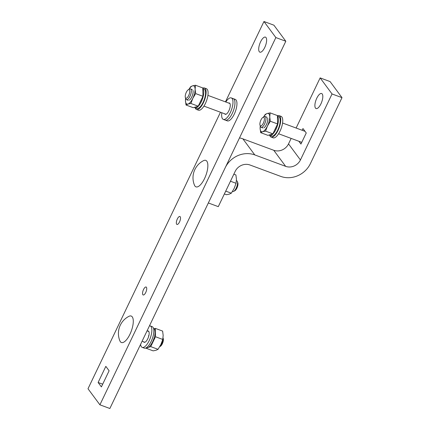 <?xml version="1.0" encoding="UTF-8"?>
<svg xmlns="http://www.w3.org/2000/svg" width="430" height="430" viewBox="0 0 430 430"><rect width="100%" height="100%" fill="white"/><g stroke="black" fill="none" stroke-linecap="round" stroke-linejoin="round"><path stroke-width="0.64" d="M231.286 97.916L235.269 99.394A11.454 4.311 110.3 0 1 234.264 114.149A11.454 4.311 110.3 0 1 227.314 120.878L225.32 120.142A11.454 4.311 -69.7 0 0 232.275 113.412A11.454 4.311 -69.7 0 0 233.275 98.658A11.454 4.311 110.3 0 1 232.275 113.412A11.454 4.311 110.3 0 1 225.32 120.142L223.331 119.406A11.454 4.311 -69.7 0 0 230.286 112.676A11.454 4.311 -69.7 0 0 231.286 97.916A11.454 4.311 -69.7 0 0 225.798 101.996M221.821 112.735A11.454 4.311 -69.7 0 0 223.331 119.406M228.652 103.049A6.015 2.263 110.3 0 1 229.4 103.023A6.015 2.263 110.3 0 1 228.873 110.768A6.015 2.263 110.3 0 1 225.218 114.299A6.015 2.263 110.3 0 1 224.675 113.794M233.845 174.177L235.903 174.935L236.452 179.288L236.065 183.293L230.469 181.224M224.369 193.951L226.427 194.715L229.346 194.124L231.324 193.183L234.162 188.415L236.065 183.293M225.728 191.113L231.324 193.183M204.546 178.557A14.115 5.311 -69.7 0 0 207.84 164.803A14.115 5.311 -69.7 0 0 203.546 160.653A19.248 19.248 0 0 0 194.462 185.179A14.115 5.311 -69.7 0 0 194.93 186.023A14.115 5.311 -69.7 0 0 204.546 178.557M236.425 180.665L236.71 180.772A5.73 2.155 110.3 0 1 237.355 181.541A5.73 2.155 110.3 0 1 236.204 188.152A5.73 2.155 110.3 0 1 233.721 191.355A5.73 2.155 110.3 0 1 232.732 191.517L232.496 191.425M233.721 191.355L234.914 190.683A4.585 1.725 -69.7 0 0 236.903 188.12A4.585 1.725 -69.7 0 0 237.822 182.825L237.355 181.541M201.632 99.034A8.364 3.144 110.3 0 1 200.815 100.98A8.364 3.144 110.3 0 1 199.859 102.732M192.919 90.343A5.73 2.155 110.3 0 1 191.769 96.96A5.73 2.155 110.3 0 1 189.286 100.163M198.208 106.183L190.915 103.48L187.996 104.071L186.013 105.011L193.306 107.715L198.208 106.183L202.944 96.293L202.783 87.935L195.489 85.237L195.102 89.241A9.739 3.666 -69.7 0 0 192.57 85.828A9.739 3.666 -69.7 0 0 188.931 89.386M188.877 89.419L190.592 86.763L192.57 85.828L195.489 85.237M186.013 105.011L185.464 100.658L185.599 98.185M195.65 93.595L192.812 98.362A9.739 3.666 -69.7 0 0 195.102 89.241L195.65 93.595L202.944 96.293M185.636 98.293A9.739 3.666 -69.7 0 0 185.464 100.658A9.739 3.666 -69.7 0 0 187.996 104.071A9.739 3.666 -69.7 0 0 192.812 98.362L190.915 103.48M194.441 107.36A10.368 3.902 -69.7 0 0 195.043 107.769A10.368 3.902 -69.7 0 0 201.337 101.679A10.368 3.902 -69.7 0 0 202.799 88.682M202.793 88.526L204.035 88.989A10.368 3.902 110.3 0 1 203.127 102.345A10.368 3.902 110.3 0 1 196.832 108.43L195.043 107.769M195.112 107.796A11.454 4.311 -69.7 0 0 196.456 109.451A11.454 4.311 -69.7 0 0 203.411 102.727A11.454 4.311 -69.7 0 0 204.411 87.967A11.454 4.311 -69.7 0 0 202.788 88.107M204.411 87.967L206.405 88.704A11.454 4.311 110.3 0 1 205.4 103.463A11.454 4.311 110.3 0 1 198.445 110.188L196.456 109.451M185.384 97.599L185.851 98.889A5.73 2.155 -69.7 0 0 186.502 99.658A5.73 2.155 -69.7 0 0 189.979 96.293A5.73 2.155 -69.7 0 0 190.479 88.913A5.73 2.155 -69.7 0 0 189.49 89.075L188.292 89.746A4.585 1.725 110.3 0 1 189.754 91.004A4.585 1.725 110.3 0 1 188.684 95.524A4.585 1.725 110.3 0 1 185.384 97.599A4.585 1.725 110.3 0 1 186.303 92.31A4.585 1.725 110.3 0 1 188.292 89.746M276.28 126.678A8.364 3.144 110.3 0 1 275.463 128.624A8.364 3.144 110.3 0 1 274.507 130.376M267.573 117.987A5.73 2.155 110.3 0 1 266.423 124.603A5.73 2.155 110.3 0 1 263.934 127.807M272.856 133.827L265.563 131.123L262.644 131.72L260.666 132.655L267.96 135.359L272.856 133.827L277.592 123.937L277.436 115.579L270.142 112.88L269.75 116.885A9.739 3.666 -69.7 0 0 267.218 113.472A9.739 3.666 -69.7 0 0 263.579 117.03M263.531 117.062L265.24 114.407L267.218 113.472L270.142 112.88M260.666 132.655L260.112 128.301L260.247 125.829M270.298 121.239L267.46 126.006A9.739 3.666 -69.7 0 0 269.75 116.885L270.298 121.239L277.592 123.937M260.284 125.936A9.739 3.666 -69.7 0 0 260.112 128.301A9.739 3.666 -69.7 0 0 262.644 131.72A9.739 3.666 -69.7 0 0 267.46 126.006L265.563 131.123M269.089 135.004A10.368 3.902 -69.7 0 0 269.691 135.412A10.368 3.902 -69.7 0 0 275.985 129.322A10.368 3.902 -69.7 0 0 277.447 116.326M277.447 116.17L278.683 116.632A10.368 3.902 110.3 0 1 277.78 129.989A10.368 3.902 110.3 0 1 271.486 136.073L269.691 135.412M269.766 135.439A11.454 4.311 -69.7 0 0 271.104 137.095A11.454 4.311 -69.7 0 0 278.06 130.371A11.454 4.311 -69.7 0 0 279.065 115.611A11.454 4.311 -69.7 0 0 277.436 115.751M279.065 115.611L281.053 116.347A11.454 4.311 110.3 0 1 280.054 131.107A11.454 4.311 110.3 0 1 273.098 137.831L271.104 137.095M260.037 125.243L260.505 126.533A5.73 2.155 -69.7 0 0 261.15 127.301A5.73 2.155 -69.7 0 0 264.627 123.937A5.73 2.155 -69.7 0 0 265.127 116.557A5.73 2.155 -69.7 0 0 264.138 116.718L262.945 117.39A4.585 1.725 110.3 0 1 264.402 118.648A4.585 1.725 110.3 0 1 263.337 123.168A4.585 1.725 110.3 0 1 260.037 125.243A4.585 1.725 110.3 0 1 260.956 119.954A4.585 1.725 110.3 0 1 262.945 117.39M148.495 336.04A5.73 2.155 110.3 0 1 148.979 335.126M154.187 328.735L155.321 328.38L155.477 336.738L150.742 346.628L148.371 347.37M146.797 347.859L145.84 347.988M155.321 328.38L162.615 331.084L163.163 335.438L162.771 339.442L155.477 336.738M145.845 348.16L153.139 350.858L156.058 350.267L158.036 349.332L160.874 344.559L162.771 339.442M150.742 346.628L158.036 349.332M153.51 328.3L153.585 328.327A10.368 3.902 110.3 0 1 152.677 341.683A10.368 3.902 110.3 0 1 146.383 347.773L146.313 347.746M150.177 325.908L152.172 326.644A11.454 4.311 110.3 0 1 151.166 341.404A11.454 4.311 110.3 0 1 144.217 348.128L142.222 347.392A11.454 4.311 -69.7 0 0 149.178 340.662A11.454 4.311 -69.7 0 0 150.177 325.908A11.454 4.311 -69.7 0 0 149.479 325.806M140.594 344.344A11.454 4.311 -69.7 0 0 142.222 347.392M147.544 331.035A6.015 2.263 110.3 0 1 148.291 331.009A6.015 2.263 110.3 0 1 147.764 338.759A6.015 2.263 110.3 0 1 144.114 342.291A6.015 2.263 110.3 0 1 143.566 341.78M129.962 334.223A14.115 5.311 -69.7 0 0 133.262 320.468A14.115 5.311 -69.7 0 0 128.962 316.319A19.248 19.248 0 0 0 119.879 340.845A14.115 5.311 -69.7 0 0 120.346 341.689A14.115 5.311 -69.7 0 0 129.962 334.223M162.97 338.356A5.73 2.155 110.3 0 1 161.626 343.817A5.73 2.155 110.3 0 1 159.895 346.419M159.745 346.677L160.336 346.349A4.585 1.725 -69.7 0 0 162.32 343.785A4.585 1.725 -69.7 0 0 163.244 338.496L163.029 337.91M316.77 98.228A8.019 3.015 110.3 0 1 321.64 93.52A8.019 3.015 110.3 0 1 320.936 103.85A8.019 3.015 110.3 0 1 316.071 108.559A8.019 3.015 110.3 0 1 316.77 98.228M320.14 77.894L332.046 93.96L300.43 159.955A11.454 10.309 143.5 0 1 285.649 166.346L254.791 154.918A22.914 20.613 -36.5 0 0 225.229 167.695L208.335 202.96L218.29 206.647L235.183 171.382A11.454 10.309 -36.5 0 1 249.964 164.991L280.822 176.418A22.914 20.613 143.5 0 0 310.379 163.642L342 97.648L330.095 81.582L320.14 77.894L296.119 128.038M239.499 137.917A22.914 20.613 -36.5 0 1 242.885 138.852L273.743 150.28A11.454 10.309 143.5 0 0 288.525 143.889L291.148 138.412M332.046 93.96L342 97.648M302.156 130.268L302.978 128.554L306.251 132.972L300.941 144.055L298.877 141.271M259.29 51.697A8.019 3.015 -69.7 0 0 259.881 52.164A8.019 3.015 -69.7 0 0 265.143 46.59A8.019 3.015 -69.7 0 0 266.046 37.593A8.019 3.015 -69.7 0 0 265.45 37.125A8.019 3.015 -69.7 0 0 260.193 42.699A8.019 3.015 -69.7 0 0 259.29 51.697M142.851 294.717A4.241 1.596 -69.7 0 0 143.168 294.964A4.241 1.596 -69.7 0 0 145.947 292.018A4.241 1.596 -69.7 0 0 146.426 287.262A4.241 1.596 -69.7 0 0 146.109 287.014A4.241 1.596 -69.7 0 0 143.33 289.965A4.241 1.596 -69.7 0 0 142.851 294.717M176.644 224.191A4.241 1.596 -69.7 0 0 176.961 224.439A4.241 1.596 -69.7 0 0 179.74 221.488A4.241 1.596 -69.7 0 0 180.218 216.736A4.241 1.596 -69.7 0 0 179.901 216.489A4.241 1.596 -69.7 0 0 177.122 219.434A4.241 1.596 -69.7 0 0 176.644 224.191M285.816 41.248L273.91 25.187L263.955 21.5L275.861 37.566L285.816 41.248L109.86 408.5L99.905 404.813L87.999 388.752L220.482 112.241M225.454 101.867L263.955 21.5M99.905 404.813L275.861 37.566M98.11 382.485L101.383 386.898L109.107 370.778L105.834 366.36L98.11 382.485L102.684 384.178M300.43 159.955L288.525 143.889M285.649 166.346L273.743 150.28M254.791 154.918L242.885 138.852M225.965 114.272L203.938 106.113M188.292 100.319L186.502 99.658M229.942 103.528L207.916 95.374M192.269 89.58L190.479 88.913M301.763 142.341L278.586 133.757M262.945 127.963L261.15 127.301M305.037 131.338L282.564 123.018M266.923 117.223L265.127 116.557M147.055 330.858L148.839 331.519M142.088 341.232L144.862 342.258"/></g></svg>
